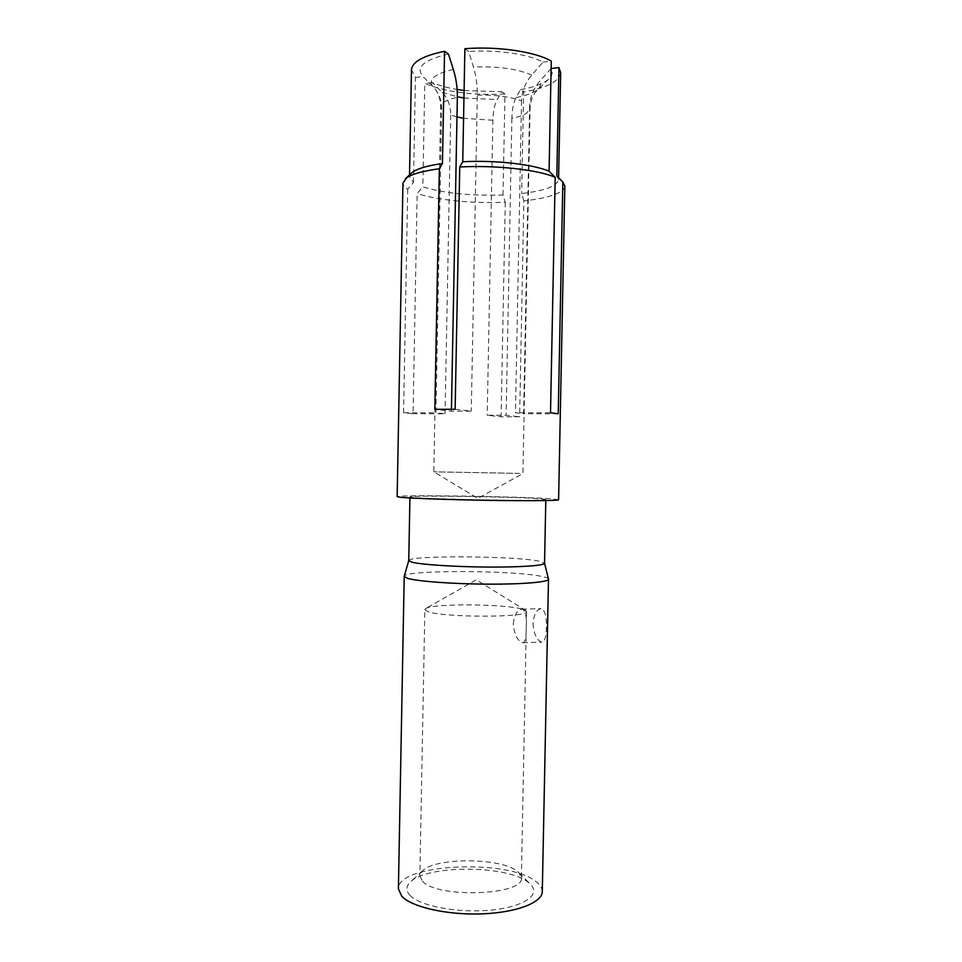 <?xml version="1.0" encoding="UTF-8"?>
<svg xmlns="http://www.w3.org/2000/svg" width="962" height="962" viewBox="0 0 962 962"><rect width="100%" height="100%" fill="white"/><g stroke="black" fill="none" stroke-linecap="round" stroke-linejoin="round"><path stroke-width="0.72" stroke-dasharray="4.81 3.61" d="M542.291 891.606C542.303 888.215 540.319 884.968 536.327 881.865C509.283 858.513 397.126 863.491 398.4 888.84M409.944 895.309C419.733 906.072 457.984 913.347 490.8 910.112C523.737 907.022 541.137 894.78 530.723 884.499L528.703 882.671C508.345 864.994 426.635 864.573 410.233 882.178C405.904 886.411 405.808 890.776 409.944 895.309M532.996 623.424C533.766 633.417 536.459 639.598 541.065 641.967L541.931 642.111C544.853 641.377 546.32 636.507 546.332 627.489C546.729 617.183 545.189 610.954 541.726 608.79L541.005 608.693C536.604 609.487 533.934 614.405 532.996 623.424M548.484 579.076C548.256 578.234 546.224 577.392 542.364 576.563C515.151 570.141 404.052 569.769 404.22 576.31M513.227 623.977C514.381 614.91 517.267 609.968 521.873 609.138L522.582 609.235C525.673 611.435 526.863 617.712 526.154 628.078C526.382 637.121 525.252 642.015 522.763 642.76L521.933 642.604C517.171 640.211 514.273 634.006 513.227 623.977M422.45 881.192C437.025 898.604 524.555 895.381 521.356 877.873L519.035 872.859L517.448 871.44C501.515 857.551 435.028 857.19 422.378 871.007L419.853 875.925L422.45 881.192M424.855 609.583L427.513 611.459C442.328 617.736 530.026 617.7 526.587 611.543L522.582 609.235C505.327 603.799 432.154 603.306 425.565 608.669L424.855 609.583L419.853 875.925M408.754 560.618L408.766 560.545C408.261 555.254 513.383 555.844 538.864 561.111L544.552 563.227M545.815 499.494L540.091 498.737C514.345 496.693 408.213 495.141 409.944 496.897L413.263 497.45C422.787 498.352 456.253 499.506 488.949 499.999C521.693 500.505 546.115 500.252 545.815 499.494L545.791 500.565M558.597 499.783L551.503 498.857C520.262 496.44 395.502 494.612 397.162 496.681M564.838 186.111C564.718 188.696 562.289 191.113 557.563 193.326C550.011 196.741 538.78 199.254 523.845 200.878L519.624 416.823L501.106 416.799L487.205 415.223L506.108 415.247L519.624 416.823M411.315 173.256L409.487 176.876L413.48 182.467L407.72 189.225C404.545 187.205 402.958 185.125 402.958 182.996M407.72 189.225L403.571 412.77L413.059 413.744L417.159 193.482L422.859 186.844C443.771 193.254 470.49 195.971 503.006 194.985L505.266 202.236C473.172 203.667 436.447 200.132 417.159 193.482M505.266 202.236L501.106 416.799M523.845 200.878L521.657 193.566C544.853 190.753 557.154 186.147 558.549 179.738L556.818 175.998M551.106 68.518L539.694 81.301C533.333 88.757 529.99 97.222 529.641 106.686L530.074 108.538L526.503 113.336C523.232 115.404 518.362 117.051 511.88 118.302C512.121 109.199 513.54 102.261 516.125 97.511L520.538 89.634L523.641 91.919L521.657 193.566M511.88 118.302L506.108 415.247M455.134 409.271L471.272 411.159L451.406 411.183L434.836 409.307M464.887 48.701L468.674 51.491L473.436 67.003C476.142 75.998 477.429 85.365 477.308 95.13L471.272 411.159M451.443 409.259L451.406 411.183M413.48 182.467L415.428 77.477L411.471 69.841M503.006 194.985L504.966 93.987C472.402 95.575 445.683 92.051 424.783 83.405L422.859 186.844M560.678 72.703C559.235 81.493 546.885 87.903 523.641 91.919M477.308 95.13C495.538 94.745 510.293 96.669 521.548 100.902C521.897 91.306 525.288 82.708 531.733 75.096L542.965 62.133C528.896 54.209 496.789 49.471 468.674 51.491M542.965 62.133L551.262 61.135M415.428 77.477L423.015 76.575L434.944 88.757C439.466 94.48 441.702 101.407 441.654 109.524L435.942 412.77L445.057 413.756L413.059 413.744M448.448 54.064C423.701 59.812 415.223 67.316 423.015 76.575M504.966 93.987L501.767 91.739L497.234 99.567C494.588 104.293 493.133 111.183 492.881 120.238L487.205 415.223M456.986 116.907L450.709 115.019C450.721 105.844 447.871 98.304 442.147 92.412L432.287 82.528C438.888 85.474 447.174 87.782 457.13 89.478M464.093 90.5L501.767 91.739M432.287 82.528L424.783 83.405M520.538 89.634C533.826 87.301 543.181 83.85 548.593 79.257C552.368 75.854 553.102 72.282 550.769 68.567M519.456 473.4L433.814 471.825L519.456 473.4M529.641 106.686L523.617 413.768L515.464 412.758L550.517 412.758M521.548 100.902L515.464 412.758M450.709 115.019L445.057 413.756M403.571 412.77L435.942 412.77M558.225 413.78L523.617 413.768M531.733 75.096C517.388 68.843 497.955 66.15 473.436 67.003M453.342 69.444C434.571 73.833 427.789 79.545 432.984 86.58M442.147 92.412L457.359 96.825M463.949 97.98L497.234 99.567M516.125 97.511C526.406 95.599 533.633 92.881 537.782 89.346C540.632 86.772 541.269 84.091 539.694 81.301M441.654 109.524L440.68 106.818L443.193 102.754C446.019 100.565 450.733 98.761 457.359 97.354M492.881 120.238L463.564 118.29M521.873 609.138L541.005 608.693M522.763 642.76L541.931 642.111M526.587 611.543L521.356 877.873M519.035 872.859L530.723 884.499M422.378 871.007L410.233 882.178M525.913 610.593L476.31 579.821L425.565 608.669M409.944 496.897L409.92 497.955M409.523 174.928L409.487 176.876M558.597 177.778L558.549 179.738M434.944 88.757C438.588 93.29 440.5 99.302 440.68 106.818L433.814 471.825L477.873 498.376L522.919 473.532L530.074 108.538C530.435 102.068 532.106 96.741 535.076 92.568L548.593 79.257"/><path stroke-width="1.44" d="M398.4 888.84L401.731 896.187C411.52 907.01 446.825 915.163 481.577 913.888C516.366 912.697 542.424 902.536 542.291 891.606L548.496 579.196C548.785 582.058 522.811 584.343 487.938 584.15C453.114 583.994 417.604 581.361 407.635 578.39L404.208 576.43L398.4 888.84M408.754 560.569L404.208 576.43M544.552 563.179L548.496 579.196M545.791 500.565L544.552 563.227C544.817 565.536 520.382 567.303 487.662 567.063C454.978 566.846 421.548 564.646 412.061 562.229L408.754 560.618L409.92 497.955M397.162 496.681L400.865 497.33C411.796 498.4 451.575 499.771 490.74 500.372C529.954 500.974 558.994 500.661 558.597 499.783L564.838 186.111L562.83 182.022L558.225 413.78L550.517 412.758L555.182 177.345C538.407 169.769 495.923 164.983 459.74 166.991L455.134 409.271L434.836 409.307L439.357 168.759C423.448 170.875 412.59 173.845 406.794 177.681L402.958 182.996L397.162 496.681M555.182 177.345L549.086 171.248C533.417 164.322 495.442 159.993 462.746 161.736L459.74 166.991M439.357 168.759L442.448 163.528C426.731 165.741 416.51 168.843 411.784 172.835L411.315 173.256M558.597 177.778L560.678 72.703L558.958 67.593L556.818 175.998L562.83 182.022M549.086 171.248L551.262 61.135C535.63 51.744 497.643 46.08 464.887 48.701L462.746 161.736M451.443 409.259L457.359 97.354C457.467 87.686 456.132 78.379 453.342 69.444L448.448 54.064L444.552 51.311L442.448 163.528M409.523 174.928L411.471 69.841C412.109 61.953 423.136 55.772 444.552 51.311M457.13 89.478L464.093 90.5M558.958 67.593L551.106 68.518M457.359 96.825L463.949 97.98M463.564 118.29L456.986 116.907M411.784 172.835L405.351 178.788"/></g></svg>

